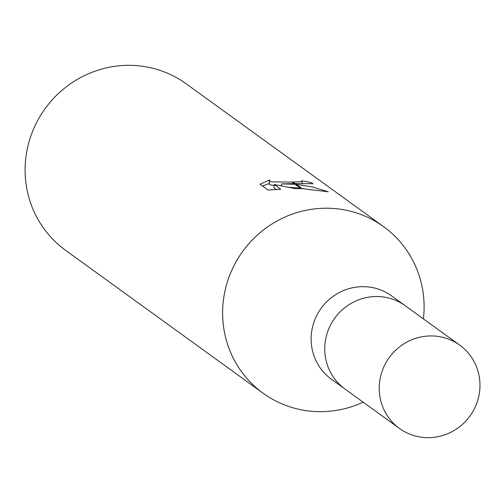 <?xml version="1.0" encoding="UTF-8"?>
<svg xmlns="http://www.w3.org/2000/svg" width="503" height="503" viewBox="0 0 503 503"><rect width="100%" height="100%" fill="white"/><g stroke="black" fill="none" stroke-linecap="round" stroke-linejoin="round"><path stroke-width="0.75" d="M405.569 305.975A51.4 49.828 125.9 0 0 405.242 305.742L391.623 295.883A51.4 49.828 125.9 0 0 364.159 286.679A51.4 49.828 125.9 0 0 314.13 321.643A51.4 49.828 125.9 0 0 331.37 379.168L344.989 389.026A51.4 49.828 125.9 0 0 345.316 389.259M399.47 428.443A51.4 49.828 125.9 0 0 426.934 437.648A51.4 49.828 125.9 0 0 476.97 402.677A51.4 49.828 125.9 0 0 459.723 345.152A51.4 49.828 125.9 0 0 432.266 335.947A51.4 49.828 125.9 0 0 382.23 370.912A51.4 49.828 125.9 0 0 399.47 428.443L344.989 389.02A51.394 49.828 125.9 0 1 327.749 331.502A51.394 49.828 125.9 0 1 377.784 296.531A51.394 49.828 125.9 0 1 405.242 305.742A51.4 49.828 125.9 0 0 377.784 296.531A51.4 49.828 125.9 0 0 327.749 331.502A51.4 49.828 125.9 0 0 344.989 389.026M383.613 226.652A102.801 99.657 125.9 0 1 423.413 318.883A102.794 99.657 125.9 0 0 328.685 208.236A102.794 99.657 125.9 0 0 222.754 307.553A102.794 99.657 125.9 0 0 318.028 411.636A102.801 99.657 125.9 0 0 363.16 402.167A102.794 99.657 125.9 0 1 318.028 411.636A102.801 99.657 125.9 0 1 263.1 393.227L65.604 250.343A102.801 99.657 125.9 0 1 31.117 135.288A102.801 99.657 125.9 0 1 131.189 65.352A102.801 99.657 125.9 0 1 186.116 83.768L383.613 226.652A102.801 99.657 125.9 0 0 328.685 208.236A102.801 99.657 125.9 0 0 228.614 278.172A102.801 99.657 125.9 0 0 263.1 393.227M260.038 184.249L269.872 179.867L269.294 180.659L269.614 181.206L272.104 181.904L291.916 182.042L294.073 183.595L281.466 183.897L294.965 184.243L301.001 188.612L294.953 188.587L274.185 184.482L280.718 189.203M280.724 189.203L268.093 190.077L260.032 184.249M291.916 182.042A16.423 2.232 3 0 0 293.023 182.029L301.586 181.64L302.146 181.256L301.794 180.81A102.801 99.657 -54.1 0 1 312.262 182.991L312.847 183.67L295.198 183.608A27.024 3.678 -177 0 1 294.073 183.595M269.143 183.476L262.579 186.097M296.242 184.356L312.489 186.978L328.245 191.769L302.171 188.644L296.242 184.356L294.965 184.243M281.372 185.701L281.466 183.897M303.598 188.694L301.882 188.436M300.492 188.248L289.439 187.323M312.212 184.035L312.262 182.991M295.204 183.601L293.023 182.029M281.378 185.576L280.737 185.582M274.135 185.532L269.432 184.67L269.287 180.659M276.21 189.53L274.009 187.94L274.185 184.482M302.146 181.256L302.014 183.765M405.242 305.742L459.723 345.152"/></g></svg>
